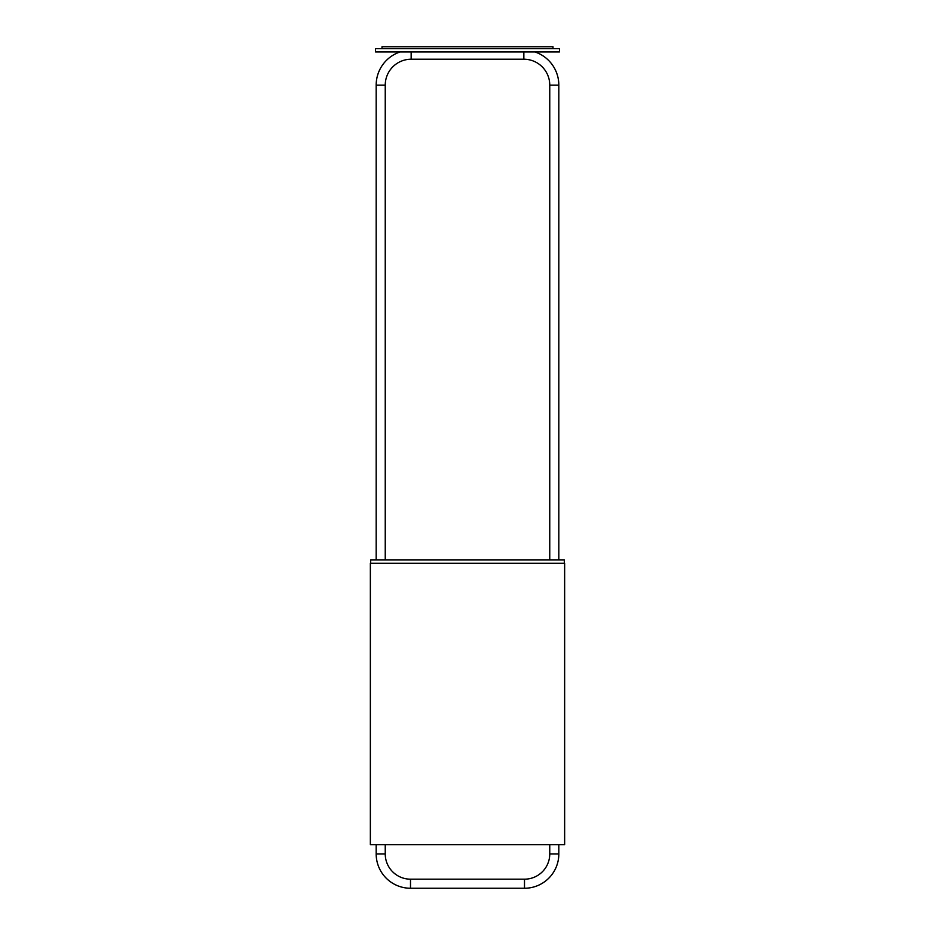 <?xml version="1.0" encoding="UTF-8"?>
<svg xmlns="http://www.w3.org/2000/svg" width="935" height="935" viewBox="0 0 935 935"><rect width="100%" height="100%" fill="white"/><g stroke="black" fill="none" stroke-linecap="round" stroke-linejoin="round"><path stroke-width="1.4" d="M552.994 48.69L552.994 46.75L382.006 46.75L382.006 48.69M564.646 844.656L370.353 844.656L564.646 844.656L564.646 563.302L370.353 563.302L564.646 563.302M370.353 844.656L370.353 563.302M559.469 51.928L375.531 51.928L375.531 48.69L559.469 48.69L559.469 51.928M558.826 844.854L558.826 853.924A34.326 34.326 0 0 1 524.5 888.25L524.5 879.18L410.5 879.18A25.257 25.257 0 0 1 385.243 853.924L385.243 844.854M558.826 853.924L549.757 853.924A25.257 25.257 0 0 1 524.5 879.18M524.5 888.25L410.5 888.25A34.326 34.326 0 0 1 376.174 853.924L385.243 853.924M523.845 51.928L523.845 59.221A25.911 25.911 0 0 1 549.757 85.12L558.826 85.12A34.969 34.969 0 0 0 534.867 51.928M400.133 51.928A34.969 34.969 0 0 0 376.174 85.12L376.174 559.878M523.845 59.221L411.155 59.221A25.911 25.911 0 0 0 385.243 85.12L385.243 559.878M376.174 844.854L376.174 853.924M564.331 563.115L564.331 559.878L370.669 559.878L370.669 563.115M411.155 59.221L411.155 51.928M385.243 85.12L376.174 85.12M410.5 888.25L410.5 879.18M549.757 85.12L549.757 559.878M549.757 844.854L549.757 853.924M558.826 85.12L558.826 559.878"/></g></svg>
